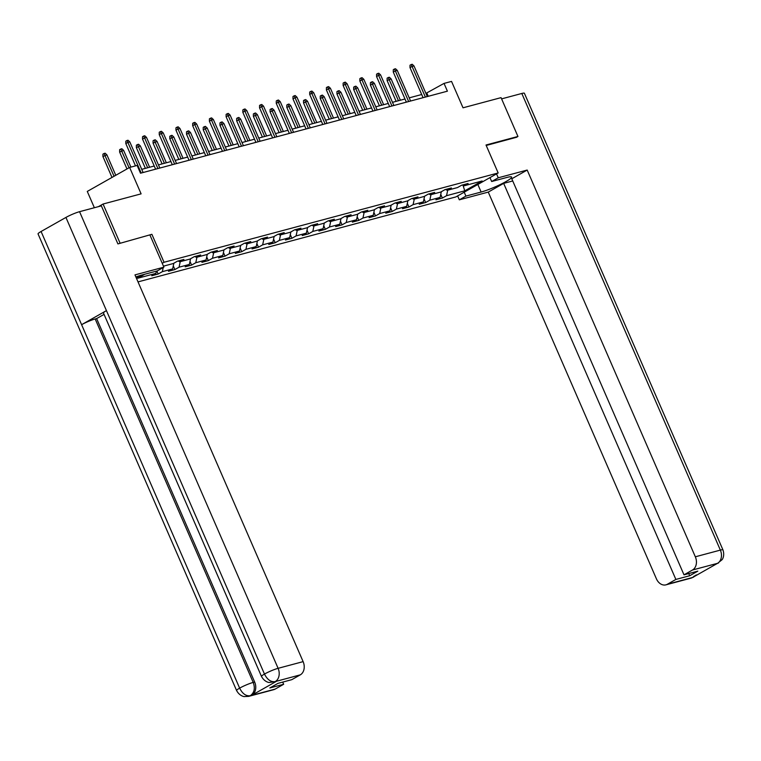 <?xml version="1.0" encoding="UTF-8"?>
<svg xmlns="http://www.w3.org/2000/svg" width="761" height="761" viewBox="0 0 761 761"><rect width="100%" height="100%" fill="white"/><g stroke="black" fill="none" stroke-linecap="round" stroke-linejoin="round"><path stroke-width="1.14" d="M138.017 281.893L455.81 196.947L498.17 172.966L164.034 262.269L162.226 263.296M94.364 207.724L87.277 191.43L129.627 167.449L137.123 165.441L140.5 173.213L447.411 91.177L444.034 83.406L425.932 93.384M516.224 137.446L517.946 136.466L501.061 97.636L463.021 107.805L451.539 81.408L444.034 83.406M98.445 206.64L103.068 204.024L141.108 193.855L129.627 167.449M261.499 676.462A10.502 1.322 -23.5 0 1 264.476 674.065C267.301 679.64 270.811 682.16 275.006 681.637L269.242 682.493C269.736 682.617 264.752 682.436 261.499 676.462L103.467 313.018A10.502 1.322 -23.5 0 1 106.445 310.621L65.931 217.437A10.502 1.322 -23.5 0 1 79.553 211.682L101.365 205.86L117.907 243.91L151.886 234.312L118.231 243.824M119.953 242.854L103.068 204.024M136.314 277.974L141.213 275.197M462.298 185.028L463.934 185.846L468.11 183.477L461.689 185.199L457.504 187.558L447.221 190.307L451.397 187.948L444.966 189.66L440.79 192.029L430.498 194.778L434.683 192.409L428.253 194.131L424.077 196.5L413.784 199.249L417.96 196.88L411.53 198.602L407.354 200.971L397.071 203.72L401.247 201.351L394.816 203.073L390.64 205.432L380.348 208.181L384.533 205.822L378.103 207.534L373.917 209.903L363.634 212.652L367.81 210.283L361.38 212.005L357.204 214.374L346.921 217.123L351.097 214.754L344.666 216.476L340.49 218.845L330.198 221.594L334.374 219.225L327.943 220.947L323.767 223.306L313.484 226.055L317.66 223.696L311.23 225.408L307.054 227.777L296.761 230.526L300.947 228.157L294.517 229.879L290.331 232.248L280.048 234.997L284.224 232.628L277.794 234.35L273.618 236.709L263.335 239.468L267.511 237.099L261.08 238.821L256.904 241.18L246.612 243.929L250.788 241.57L244.367 243.282L240.181 245.651L229.898 248.4L234.074 246.031L227.644 247.753L223.468 250.122L213.175 252.871L217.361 250.502L210.93 252.224L206.754 254.583L196.462 257.342L200.638 254.973L194.207 256.685L190.031 259.054L179.748 261.803L183.924 259.444L177.494 261.156L173.318 263.525L163.463 266.16M463.934 185.846L482.151 180.975L464.752 190.83L446.536 195.701L442.36 198.06L440.752 194.378M144.78 274.236L137.703 278.25L155.919 273.38L151.743 275.739L158.164 274.027L162.35 271.658L172.633 268.909L168.457 271.277L174.887 269.556L179.063 267.187L189.356 264.438L185.17 266.807L191.601 265.085L195.777 262.726L206.069 259.977L201.893 262.336L208.324 260.623L212.5 258.255L222.783 255.506L218.607 257.874L225.037 256.153L229.213 253.784L239.506 251.035L235.32 253.403L241.751 251.682L245.936 249.313L256.219 246.564L252.043 248.933L258.474 247.211L262.65 244.852L272.933 242.103L268.757 244.462L275.187 242.749L279.363 240.381L289.656 237.632L285.48 240L291.91 238.279L296.086 235.91L306.369 233.161L302.193 235.53L308.624 233.808L312.8 231.439L323.092 228.69L318.907 231.059L325.337 229.337L329.523 226.978L339.806 224.229L335.63 226.588L342.06 224.876L346.236 222.507L356.519 219.758L352.343 222.126L358.773 220.405L362.949 218.036L373.242 215.287L369.066 217.656L375.487 215.934L379.672 213.565L389.955 210.816L385.779 213.185L392.21 211.463L396.386 209.104L406.678 206.355L402.493 208.714L408.923 207.002L413.099 204.633L423.392 201.884L419.216 204.252L425.646 202.531L429.822 200.162L440.105 197.413L435.929 199.782L442.36 198.06M445.585 189.499L447.221 190.307M440.105 197.413L441.323 191.734M429.822 200.162L430.992 194.645M428.871 193.969L430.498 194.778M423.392 201.884L424.6 196.195M413.099 204.633L414.279 199.116M412.148 198.44L413.784 199.249M406.678 206.355L407.886 200.666M396.386 209.104L397.565 203.587M395.435 202.902L397.071 203.72M389.955 210.816L391.173 205.137M379.672 213.565L380.842 208.057M378.721 207.373L380.348 208.181M373.242 215.287L374.45 209.598M362.949 218.036L364.129 212.519M361.998 211.843L363.634 212.652M356.519 219.758L357.737 214.069M346.236 222.507L347.416 216.99M345.285 216.305L346.921 217.123M339.806 224.229L341.014 218.54M329.523 226.978L330.693 221.461M328.562 220.776L330.198 221.594M323.092 228.69L324.3 223.011M312.8 231.439L313.979 225.922M311.848 225.246L313.484 226.055M306.369 233.161L307.587 227.472M296.086 235.91L297.256 230.393M295.135 229.717L296.761 230.526M289.656 237.632L290.864 231.943M279.363 240.381L280.543 234.864M278.412 234.179L280.048 234.997M272.933 242.103L274.15 236.414M262.65 244.852L263.829 239.334M261.698 238.65L263.335 239.468M256.219 246.564L257.427 240.885M245.936 249.313L247.106 243.796M244.975 243.12L246.612 243.929M239.506 251.035L240.714 245.346M229.213 253.784L230.393 248.267M228.262 247.591L229.898 248.4M222.783 255.506L224 249.817M212.5 258.255L213.67 252.738M211.548 252.053L213.175 252.871M206.069 259.977L207.277 254.288M195.777 262.726L196.956 257.208M194.826 256.524L196.462 257.342M189.356 264.438L190.564 258.759M179.063 267.187L180.243 261.67M178.112 260.994L179.748 261.803M172.633 268.909L173.85 263.22M162.35 271.658L163.225 267.539M155.919 273.38L156.395 271.135M151.886 234.312L164.034 262.269M517.946 136.466L486.013 145.009L498.17 172.966M421.699 94.516L409.209 97.855M404.985 98.987L392.495 102.316M388.262 103.448L375.782 106.787M371.549 107.919L359.059 111.258M354.835 112.39L342.345 115.729M338.112 116.852L325.622 120.19M321.399 121.322L308.909 124.661M304.676 125.793L292.195 129.132M287.962 130.264L275.472 133.603M271.249 134.726L258.759 138.064M254.526 139.196L242.046 142.535M237.812 143.667L225.323 147.006M221.099 148.138L208.609 151.477M204.376 152.6L191.886 155.938M187.663 157.07L175.173 160.409M170.94 161.541L158.459 164.88M154.226 166.012L141.736 169.342M464.752 190.83L463.049 185.399M446.536 195.701L447.715 190.183M428.243 96.295L426.864 93.137M158.164 274.027L156.861 271.011M174.887 269.556L173.28 265.865M191.601 265.085L190.003 261.404M208.324 260.623L206.716 256.933M225.037 256.153L223.43 252.462M241.751 251.682L240.153 247.991M258.474 247.211L256.866 243.53M275.187 242.749L273.589 239.059M291.91 238.279L290.302 234.588M308.624 233.808L307.016 230.117M325.337 229.337L323.739 225.656M342.06 224.876L340.452 221.185M358.773 220.405L357.175 216.714M375.487 215.934L373.889 212.252M392.21 211.463L390.602 207.782M408.923 207.002L407.325 203.311M425.646 202.531L424.039 198.84M141.185 173.032L127.867 142.402L125.812 143.563L125.812 141.175L126.963 140.528L127.867 142.402L129.798 141.888L143.116 172.509M125.812 143.563L135.506 165.879M126.963 140.528L128.029 140.243L129.798 141.888M102.916 156.528L102.925 154.141L104.067 153.494L105.142 153.208L106.901 154.844L102.916 156.528L112 177.427M104.067 153.494L114.064 176.267M106.901 154.844L115.786 175.287M150.06 235.32L163.9 267.159L157.318 270.887L142.107 274.949A19.206 2.416 156.5 0 0 135.877 276.966M163.9 267.159L134.973 274.892L303.125 661.632A10.245 7.791 75 0 1 300.31 674.845L291.786 679.668L277.965 683.368L269.832 687.963L283.663 684.272L275.13 689.105A10.245 7.791 75 0 1 273.722 689.675L248.704 696.363A10.245 7.791 -105 0 0 250.112 695.792L275.13 689.105M248.704 696.363L244.329 696.581C244.814 696.734 239.744 696.429 236.604 690.56L38.05 233.922A10.502 1.322 -23.5 0 1 41.084 231.496L81.608 324.69A10.502 1.322 -23.5 0 1 95.182 318.973L253.213 682.417L254.659 682.037A10.245 7.791 75 0 1 251.843 695.24L276.452 681.304A10.245 7.791 75 0 1 275.044 681.885L273.599 682.265M65.931 217.437L41.084 231.496M79.553 211.682L278.107 668.32A10.502 1.322 -23.5 0 0 264.476 674.065L106.445 310.621L81.608 324.69L239.639 688.134C242.445 693.709 245.936 696.239 250.122 695.735L250.112 695.792M283.663 684.272L282.712 682.094M104.057 314.379L96.628 318.593L254.659 682.037M96.628 318.593L95.182 318.973M477.841 184.476L481.123 192.038A19.206 2.416 156.5 0 0 500.928 184.21A19.206 2.416 156.5 0 0 511.62 177.085A19.206 2.416 156.5 0 0 506.883 177.446L491.663 181.518L498.246 177.789L527.183 170.055L695.335 556.795L720.363 550.108L521.808 93.47L501.594 98.873M481.123 192.038L465.913 196.1L459.33 199.829L488.258 192.095L503.658 183.372L675.873 579.435L667.34 584.267L692.643 577.466L717.547 563.321L692.52 570.008A10.245 7.791 -105 0 0 695.335 556.795M512.733 180.956L503.658 183.372M688.743 573.566L689.694 575.744L697.818 571.14L683.996 574.831L511.782 178.778L527.183 170.055M489.96 177.608L491.663 181.518M496.543 173.879L498.246 177.789M457.627 195.919L459.33 199.829M464.21 192.191L465.913 196.1M488.258 192.095L656.42 578.836A10.245 7.791 -105 0 0 665.932 584.848A10.245 7.791 -105 0 0 667.34 584.267M521.808 93.47A10.502 1.322 -23.5 0 1 524.396 93.27L722.95 549.908A10.502 1.322 -23.5 0 0 720.363 550.108A10.245 7.791 75 0 1 717.547 563.321M683.996 574.831L692.52 570.008M689.694 575.744L675.873 579.435M516.519 137.275L486.212 145.465M694.355 576.02L692.653 577.418M696.315 574.907L692.653 577.466M722.95 549.908C725.1 556.205 721.866 560.125 722.094 559.668L717.537 563.368M157.907 168.561L144.59 137.931L142.526 139.101L142.535 136.704L143.677 136.057L144.59 137.931L146.512 137.418L159.829 168.048M142.526 139.101L155.605 169.17M143.677 136.057L144.752 135.772L146.512 137.418M174.621 164.091L161.303 133.46L159.239 134.63L159.249 132.233L160.4 131.586L161.303 133.46L163.234 132.947L176.552 163.577M159.239 134.63L172.319 164.709M160.4 131.586L161.465 131.301L163.234 132.947M119.629 152.067L119.639 149.67L120.79 149.023L121.855 148.737L123.624 150.383L119.629 152.067L126.973 168.952M120.79 149.023L129.037 167.781M123.624 150.383L130.892 167.106M136.352 147.596L136.362 145.199L137.503 144.552L138.578 144.267L140.338 145.912L136.352 147.596L145.38 168.371M137.503 144.552L147.682 167.753M140.338 145.912L149.613 167.239M191.334 159.62L178.017 128.999L175.962 130.16L175.972 127.772L177.113 127.125L178.017 128.999L179.948 128.476L193.265 159.106M175.962 130.16L189.032 160.238M177.113 127.125L178.188 126.83L179.948 128.476M208.057 155.158L194.74 124.528L192.676 125.689L192.685 123.301L193.827 122.654L194.74 124.528L196.661 124.014L209.979 154.635M192.676 125.689L205.755 155.767M193.827 122.654L194.902 122.369L196.661 124.014M224.771 150.688L211.453 120.057L209.399 121.227L209.399 118.83L210.55 118.183L211.453 120.057L213.384 119.544L226.702 150.174M209.399 121.227L222.469 151.296M210.55 118.183L211.615 117.898L213.384 119.544M153.066 143.125L153.075 140.737L154.217 140.081L155.292 139.796L157.061 141.441L153.066 143.125L162.103 163.9M154.217 140.081L164.405 163.292M157.061 141.441L166.326 162.768M169.789 138.654L169.789 136.267L170.94 135.62L172.005 135.334L173.774 136.98L169.789 138.654L178.816 159.439M170.94 135.62L181.118 158.821M173.774 136.98L183.049 158.307M186.502 134.193L186.512 131.796L187.653 131.149L188.728 130.863L190.488 132.509L186.502 134.193L195.539 154.968M187.653 131.149L197.831 154.35M190.488 132.509L199.763 153.836M241.484 146.217L228.167 115.586L226.112 116.756L226.122 114.359L227.263 113.712L228.167 115.586L230.098 115.073L243.415 145.703M226.112 116.756L239.192 146.835M227.263 113.712L228.338 113.427L230.098 115.073M203.216 129.722L203.225 127.325L204.376 126.678L205.441 126.393L207.211 128.038L203.216 129.722L212.252 150.497M204.376 126.678L214.554 149.879M207.211 128.038L216.485 149.365M258.207 141.746L244.89 111.125L242.826 112.286L242.835 109.898L243.986 109.251L244.89 111.125L246.821 110.602L260.138 141.232M242.826 112.286L255.905 142.364M243.986 109.251L245.052 108.956L246.821 110.602M219.939 125.251L219.948 122.863L221.09 122.207L222.164 121.922L223.924 123.567L219.939 125.251L228.966 146.026M221.09 122.207L231.268 145.418M223.924 123.567L233.199 144.904M274.921 137.284L261.603 106.654L259.549 107.824L259.558 105.427L260.7 104.78L261.603 106.654L263.534 106.14L276.852 136.761M259.549 107.824L272.619 137.893M260.7 104.78L261.774 104.495L263.534 106.14M236.652 120.78L236.661 118.393L237.803 117.746L238.878 117.46L240.638 119.106L236.652 120.78L245.689 141.565M237.803 117.746L247.991 140.947M240.638 119.106L249.912 140.433M291.644 132.814L278.326 102.183L276.262 103.353L276.272 100.956L277.413 100.309L278.326 102.183L280.248 101.67L293.565 132.3M276.262 103.353L289.342 133.432M277.413 100.309L278.488 100.024L280.248 101.67M253.365 116.319L253.375 113.922L254.526 113.275L255.591 112.989L257.361 114.635L253.365 116.319L262.402 137.094M254.526 113.275L264.704 136.476M257.361 114.635L266.635 135.962M308.357 128.343L295.04 97.712L292.975 98.882L292.985 96.495L294.136 95.838L295.04 97.712L296.971 97.199L310.288 127.829M292.975 98.882L306.055 128.961M294.136 95.838L295.201 95.553L296.971 97.199M270.088 111.848L270.098 109.451L271.239 108.804L272.314 108.519L274.074 110.164L270.088 111.848L279.125 132.623M271.239 108.804L281.418 132.014M274.074 110.164L283.349 131.491M325.071 123.872L311.753 93.251L309.698 94.412L309.708 92.024L310.849 91.377L311.753 93.251L313.684 92.728L327.002 123.358M309.698 94.412L322.778 124.49M310.849 91.377L311.924 91.092L313.684 92.728M286.802 107.377L286.811 104.989L287.953 104.343L289.028 104.048L290.797 105.693L286.802 107.377L295.839 128.152M287.953 104.343L298.141 127.544M290.797 105.693L300.072 127.03M341.794 119.41L328.476 88.78L326.412 89.95L326.421 87.553L327.563 86.906L328.476 88.78L330.407 88.266L343.725 118.887M326.412 89.95L339.492 120.019M327.563 86.906L328.638 86.621L330.407 88.266M303.525 102.906L303.534 100.519L304.676 99.872L305.741 99.586L307.511 101.232L303.525 102.906L312.552 123.691M304.676 99.872L314.854 123.073M307.511 101.232L316.785 122.559M358.507 114.94L345.19 84.309L343.135 85.479L343.135 83.082L344.286 82.435L345.19 84.309L347.121 83.796L360.438 114.426M343.135 85.479L356.205 115.558M344.286 82.435L345.351 82.15L347.121 83.796M320.238 98.445L320.248 96.048L321.389 95.401L322.464 95.115L324.224 96.761L320.238 98.445L329.275 119.22M321.389 95.401L331.577 118.602M324.224 96.761L333.499 118.088M375.23 110.469L361.913 79.838L359.848 81.008L359.858 78.621L360.999 77.964L361.913 79.838L363.834 79.325L377.152 109.955M359.848 81.008L372.928 111.087M360.999 77.964L362.074 77.679L363.834 79.325M336.952 93.974L336.961 91.577L338.112 90.93L339.178 90.645L340.947 92.29L336.952 93.974L345.989 114.749M338.112 90.93L348.291 114.14M340.947 92.29L350.222 113.617M391.944 105.998L378.626 75.377L376.562 76.538L376.571 74.15L377.722 73.503L378.626 75.377L380.557 74.863L393.875 105.484M376.562 76.538L389.642 106.616M377.722 73.503L378.788 73.218L380.557 74.863M353.675 89.503L353.684 87.115L354.826 86.469L355.901 86.174L357.66 87.819L353.675 89.503L362.702 110.278M354.826 86.469L365.004 109.67M357.66 87.819L366.935 109.156M408.657 101.536L395.34 70.906L393.285 72.076L393.294 69.679L394.436 69.032L395.34 70.906L397.271 70.392L410.588 101.023M393.285 72.076L406.364 102.145M394.436 69.032L395.511 68.747L397.271 70.392M370.388 85.042L370.398 82.645L371.539 81.998L372.614 81.712L374.383 83.358L370.388 85.042L379.425 105.817M371.539 81.998L381.727 105.199M374.383 83.358L383.649 104.685M425.38 97.066L412.062 66.435L409.998 67.605L410.008 65.208L411.149 64.561L412.062 66.435L413.984 65.922L427.302 96.552M409.998 67.605L423.078 97.684M411.149 64.561L412.224 64.276L413.984 65.922M387.111 80.571L387.111 78.174L388.262 77.527L389.328 77.242L391.097 78.887L387.111 80.571L396.139 101.346M388.262 77.527L398.441 100.728M391.097 78.887L400.372 100.214M251.843 695.24L250.122 695.735M300.31 674.845L275.016 681.637M275.006 681.694L276.452 681.304M275.292 681.533A10.245 7.791 75 0 0 278.107 668.32L303.125 661.632M236.604 690.56A10.502 1.322 -23.5 0 1 239.639 688.134A10.502 1.322 -23.5 0 1 253.213 682.417C255.315 688.22 254.383 692.624 250.398 695.63M693.671 577.047L690.959 578.16A10.245 7.791 -105 0 0 692.367 577.58M718.546 562.959L717.262 563.482M665.932 584.848L690.959 578.16M715.854 564.053L715.14 564.243"/></g></svg>
